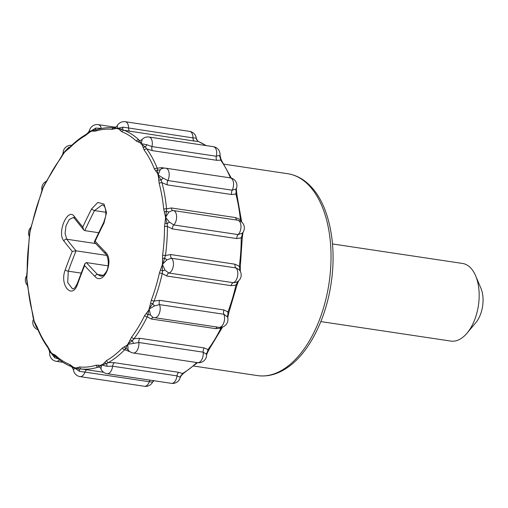 <?xml version="1.0" encoding="UTF-8"?>
<svg xmlns="http://www.w3.org/2000/svg" width="508" height="508" viewBox="0 0 508 508"><rect width="100%" height="100%" fill="white"/><g stroke="black" fill="none" stroke-linecap="round" stroke-linejoin="round"><path stroke-width="0.76" d="M82.785 227.057A479.203 358.877 138.9 0 1 91.599 208.921L97.815 202.451L104.026 204.07L106.509 212.611L103.981 223.101A2.356 0.737 -153 0 1 103.715 222.434L105.74 216.002C106.369 204.419 102.26 205.073 102.178 204.921L94.513 210.572A476.847 357.111 138.9 0 0 84.817 230.632L83.744 229.94L82.785 227.057A479.203 170.409 -156.6 0 1 74.403 216.56A2.356 1.854 142.6 0 0 74.511 218.427L83.737 229.946M143.192 147.676A2.356 1.372 168.7 0 1 145.358 147.022L146.768 148.92A2.356 1.695 -35.9 0 0 144.183 150.082L142.018 144.539L141.522 144.272A2.305 1.46 116 0 1 141.04 143.72L140.786 143.123L136.303 141.065A2.356 1.822 -46.9 0 1 138.773 139.77L141.345 143.358A2.356 1.6 -23.1 0 1 141.04 143.72M120.313 130.448A2.356 1.848 146.8 0 1 122.282 129.305L124.092 130.308A2.356 1.937 -68.7 0 0 121.837 131.743L118.434 128.721L117.881 128.797A2.305 1.27 116.5 0 1 117.284 128.651L116.891 128.346L111.995 129.337A2.356 1.949 -84 0 1 114.027 127.864L114.027 127.864C108.318 127.267 102.546 127.889 96.698 129.731L95.396 129.711A2.356 2.064 109.2 0 0 93.726 131.147L91.472 131.096L90.938 131.502A2.305 1.079 114.5 0 1 90.31 131.782L85.223 135.706A2.356 1.784 -119.9 0 1 85.973 134.493C80.308 137.757 74.854 142.069 69.602 147.441L68.51 148.285A2.356 1.981 65.2 0 0 68.504 148.285A2.356 1.981 65.2 0 0 67.488 149.657L64.795 151.975A2.305 0.914 110.6 0 1 64.237 152.635L60.071 159.188A2.356 1.346 -143.5 0 1 60.223 158.502L45.828 182.347A2.356 1.619 37.1 0 0 45.593 183.166L43.434 187.096A2.305 0.8 105.3 0 1 43.028 188.036L40.367 196.215A2.356 0.705 -159.3 0 1 40.31 195.917L31.344 226.155A2.356 1.029 19.9 0 0 31.369 226.574L30.099 231.521A2.305 0.756 99.3 0 1 29.909 232.601L28.975 241.148L26.829 278.486A2.305 0.781 93.3 0 1 26.88 279.54L28.016 287.147A2.356 0.794 -5.4 0 0 27.877 287.458L27.432 284.886A2.356 1.486 165.1 0 1 27.502 284.182M96.698 129.731A2.356 1.886 -107.5 0 0 95.536 131.121L93.726 131.147M69.602 147.441A2.356 1.543 -135.7 0 0 69.285 148.317L67.488 149.657M47.073 180.283A2.356 0.965 -153.8 0 0 47.079 180.715L45.593 183.166M32.182 223.266L31.369 226.574M27.045 269.989A2.356 0.514 179.8 0 1 27.191 269.811L26.981 273.272M33.287 318.586L32.442 313.512A2.356 1.194 -14.9 0 1 32.537 312.947L34.119 320.834A2.305 0.883 87.7 0 1 34.404 321.704L37.249 327.209A2.356 1.416 -21.9 0 0 37.224 327.984L36.411 326.511A2.356 1.918 -39.3 0 1 36.405 326.504A2.356 1.918 -39.3 0 1 36.068 325.12M49.981 352.361L50.781 352.641L50.444 351.879L49.301 350.628L47.727 347.396A2.356 1.695 -35.9 0 1 47.53 346.221L50.857 352.133A2.305 1.035 83.4 0 1 51.333 352.679L51.683 353.289L55.404 355.238A2.356 1.822 -46.9 0 0 55.867 356.711L51.149 353.06A2.356 1.441 150.6 0 0 51.333 352.679M71.685 365.9A2.356 1.594 -42.6 0 0 71.939 367.189L72.225 367.417A2.356 1.594 -42.6 0 1 71.939 367.189L71.012 366.465A2.356 1.937 -68.7 0 1 69.869 364.56L74.035 367.697L74.492 367.601A2.305 1.219 80.9 0 1 75.095 367.748L75.571 368.071L79.718 366.96A2.356 1.949 -84 0 0 81.35 368.992L79.337 369.151L74.993 368.243A2.356 1.791 123.9 0 0 75.095 367.748M98.273 365.201A2.356 1.81 -73.5 0 0 99.111 367.011L98.044 367.182A2.356 1.886 -107.5 0 1 96.171 365.182L100.997 365.315L101.435 364.896A2.305 1.41 80.6 0 1 102.064 364.623L102.61 364.598L106.489 360.597A2.356 1.784 -119.9 0 0 108.515 362.534L106.559 363.696L102.61 364.598L102.076 365.15A2.356 1.854 88.3 0 0 102.064 364.623M124.511 346.691A2.356 1.727 -107.3 0 0 125.717 348.539L124.689 349.733A2.356 1.543 -135.7 0 1 122.428 347.986L127.235 345.116L127.578 344.43A2.305 1.575 83.3 0 1 128.137 343.77L131.636 337.115A2.356 1.346 -143.5 0 0 134.036 338.703L139.833 338.284L204.203 347.936L208.013 349.567A2.356 1.34 36.4 0 0 209.201 349.218L222.066 327.914A2.356 0.972 -153.7 0 1 220.91 328.193L215.824 328.689L151.454 319.03L147.218 316.865A2.356 0.965 -153.8 0 1 144.634 315.589L148.755 310.153L148.946 309.309A2.305 1.695 89.2 0 1 149.352 308.362L151.34 300.088A2.356 0.705 -159.3 0 0 154.026 301.13L152.832 303.625L149.803 307.727L149.587 308.731A2.356 1.137 35.7 0 0 149.352 308.362M160.63 269.767A2.356 0.775 -150.4 0 0 162.535 270.98L162.217 273.571L159.417 272.929L162.274 264.884A2.305 1.74 97.4 0 1 162.471 263.804L162.598 255.156L165.449 255.537L162.782 264.001A2.356 0.464 20.7 0 0 162.471 263.804M165.017 223.076L167.145 223.698L167.399 226.454A2.356 0.514 179.8 0 0 164.522 226.492L165.544 217.919A2.305 1.715 105.9 0 1 165.494 216.865L163.69 209.15A2.356 0.794 -5.4 0 1 166.561 208.858L165.849 216.865L165.494 216.865M158.89 180.2A2.356 0.705 -176.6 0 1 161.112 180.169L161.976 182.683A2.356 1.194 -14.9 0 0 159.169 183.356L158.261 175.565A2.305 1.613 112.5 0 1 157.969 174.701L157.893 173.901L154.457 169.088A2.356 1.416 -21.9 0 1 157.194 168.205L157.893 173.901L158.325 174.498A2.356 1.022 -5.5 0 1 157.969 174.701M108.128 265.855L86.341 262.592A476.847 169.57 23.4 0 0 97.568 274.491L100.559 276.092C101.829 275.85 102.546 277.209 106.35 271.583C110.026 265.563 107.734 254.826 105.499 253.911A2.356 1.664 -44.3 0 1 105.359 252.006A479.203 170.409 -156.6 0 1 95.167 241.236A479.203 358.877 -41.1 0 1 103.981 223.101M105.359 252.006C114.789 260.528 103.6 286.449 94.818 276.365A479.203 170.409 23.4 0 1 84.62 265.601A479.203 358.877 -41.1 0 0 77.622 284.01C72.339 300.317 59.169 285.286 65.24 269.831A479.203 358.877 138.9 0 1 72.244 251.422A479.203 170.409 23.4 0 1 63.862 240.925C56.667 232.734 67.856 206.82 74.403 216.56M106.617 255.416L76.073 250.831L72.244 251.422M91.599 208.921A2.356 0.737 27 0 0 94.513 210.572L105.956 212.287M103.257 275.342L97.568 274.491A2.356 1.664 135.7 0 0 94.818 276.365M63.862 240.925A2.356 1.854 -37.4 0 1 66.764 239.224A476.847 169.57 23.4 0 0 76.073 250.831A476.847 357.111 138.9 0 0 68.288 271.183A2.356 0.933 -160.3 0 1 65.24 269.831M74.511 218.427L73.254 217.526L69.209 219.526L66.002 225.743L65.056 233.432L66.764 239.224L95.688 243.561M81.147 273.107L68.288 271.183L67.71 282.556L72.453 288.823C72.746 288.131 73.622 291.122 77.362 283.318A2.356 0.933 19.7 0 0 77.622 284.01M27.432 284.886L26.88 279.54M26.829 278.486A2.356 1.143 -8.2 0 1 26.607 278.74L26.854 273.152M37.198 327.92L36.481 327.393L34.169 321.92A1.784 0.679 87.7 0 0 33.947 321.246A2.356 1.683 152.7 0 0 34.119 320.834M36.252 326.276L34.169 321.92A2.356 0.857 168.5 0 0 34.404 321.704M29.369 237.757A2.356 0.851 -179.3 0 0 29.21 238.061L28.975 241.148M29.21 238.061L29.712 232.416A2.356 0.622 -165.2 0 1 29.909 232.601M35.795 325.628L36.411 326.511M48.711 349.307A2.356 1.118 -21.2 0 1 48.806 348.672M30.099 231.521A2.356 0.432 5.6 0 1 29.864 231.584L31.344 226.155M58.426 358.965L54.616 357.664L51.149 353.06A1.784 0.8 83.4 0 0 50.781 352.641A2.356 1.988 121.4 0 0 50.857 352.133M41.37 192.919L40.31 195.917M41.999 190.322L42.907 187.687A2.356 1.302 -150.5 0 1 43.028 188.036M54.616 357.664A3.924 0.616 114.1 0 0 54.839 356.21A2.356 2.07 -80.1 0 1 53.759 354.343M72.225 367.417L74.53 368.129A2.356 2 78.6 0 0 74.492 367.601M43.434 187.096A2.356 0.33 18.3 0 0 43.224 186.957L45.828 182.347M61.697 156.496A2.356 0.635 -153.4 0 1 61.627 156.172L60.223 158.502M71.761 145.301A7.849 7.849 0 0 0 63.094 152.889L62.655 154.349L64.224 152.165A2.356 1.791 -129.1 0 1 64.237 152.635M72.295 367.551L73.444 369.799A7.849 7.849 0 0 0 80.073 376.619A7.849 4.388 98.5 0 0 84.931 372.097L79.413 371.329A3.924 0.781 98 0 0 79.337 369.151A2.356 1.93 -121.8 0 1 77.883 367.411M100.076 367.627L100.565 368.16A3.924 3.772 143.2 0 0 99.111 367.011L100.997 365.315L101.587 365.366A2.356 1.715 46.1 0 0 101.435 364.896M64.795 151.975A2.356 1.022 32.6 0 0 64.662 151.657L68.51 148.285M68.351 148.368L67.882 148.628M87.243 134.029A2.356 1.264 -137 0 1 87.427 133.261L85.973 134.493M115.773 127.273L98.26 124.651A7.849 7.849 0 0 0 89.491 130.467L88.297 132.429L90.418 131.274A2.356 2.019 -93.7 0 1 90.31 131.782M107.093 366.293L102.076 365.15A1.784 1.092 80.6 0 0 101.587 365.366L100.94 368.827A7.849 7.849 0 0 0 107.074 373.697A7.849 4.388 98.5 0 0 112.63 366.217L107.093 366.293A3.924 0.591 82 0 0 106.559 363.696A2.356 1.518 -146.9 0 1 104.756 362.318M128.035 349.72L128.365 350.26A7.849 7.849 0 0 0 133.229 352.996A7.849 4.388 98.5 0 0 138.817 342.513L128.264 344.253A1.784 1.219 83.3 0 0 127.832 344.761L128.035 349.72A3.924 3.359 157.3 0 0 125.717 348.539L127.235 345.116L127.832 344.761A2.356 1.187 26.5 0 0 127.578 344.43M90.938 131.502A2.356 1.556 52.3 0 0 90.907 131.058L95.396 129.711A3.924 0.692 87 0 0 95.726 128.073L101.892 128.41M146.406 313.176A2.356 1.365 -132.9 0 0 147.987 314.82L147.218 316.865A121.691 68.053 98.5 0 1 134.036 338.703L132.372 340.69L128.676 343.414L128.264 344.253A2.356 1.626 56.9 0 0 128.137 343.77M114.116 128.937A2.356 1.676 -113.3 0 1 114.96 127.641A2.356 1.676 -113.3 0 1 115.176 127.572L114.027 127.864M115.176 127.572L116.891 128.346L117.5 128.175A2.356 1.949 -51.6 0 1 117.284 128.651M133.452 343.325L132.372 340.69A2.356 0.889 -162.9 0 1 130.302 339.852M238.601 280.822L237.02 284.975L231.146 285.667L166.776 276.015L162.217 273.571A121.691 68.053 98.5 0 1 154.026 301.13L159.556 300.304A3.924 2.197 98.5 0 0 159.499 304.603L223.869 314.262A3.924 2.197 98.5 0 1 223.926 309.956L227.952 311.918L227.749 317.659L228.244 315.233L227.851 315.151A3.924 2.4 -24.7 0 0 227.419 316.871L223.869 314.262A7.849 4.388 98.5 0 1 223.717 322.974A7.849 4.388 98.5 0 1 218.923 327.33L154.553 317.678A7.849 4.388 98.5 0 0 159.347 313.322A7.849 4.388 98.5 0 0 159.499 304.603L154.47 305.93L149.587 308.731A1.784 1.308 89.2 0 0 149.269 309.461L150.52 315.049A3.924 2.667 156.6 0 0 147.987 314.82L148.755 310.153L149.269 309.461A2.356 0.489 12.4 0 0 148.946 309.309M117.881 128.797A2.356 1.835 81.8 0 0 117.964 128.289L122.282 129.305A3.924 0.768 103.3 0 0 123.139 127.146L117.964 128.289A1.784 0.984 116.5 0 1 117.5 128.175L117.348 125.73M138.239 141.999A2.356 1.816 -80.5 0 1 139.675 140.513A3.924 3.696 47.2 0 0 141.961 139.573L141.961 139.573A3.924 3.696 47.2 0 0 142.069 139.471M154.47 305.93A3.924 0.679 56.3 0 1 152.832 303.625L150.628 303.422M169.469 222.148L165.887 217.678L165.748 218.707L167.145 223.698A3.924 0.902 143.3 0 1 169.469 222.148L173.768 224.942A3.924 2.197 -81.5 0 0 172.339 228.911L167.399 226.454A121.691 68.053 98.5 0 1 165.449 255.537L170.624 254.54A3.924 2.197 -81.5 0 0 171.533 258.255L166.948 259.798L162.782 264.001A1.784 1.346 97.4 0 0 162.63 264.833L165.075 270.25A3.924 1.803 151.4 0 0 162.535 270.98L162.274 265.767L162.63 264.833L162.274 264.884M141.522 144.272A2.356 1.822 117.8 0 0 141.713 143.783L142.018 144.539L145.358 147.022A3.924 0.489 118.9 0 0 146.774 144.697L141.713 143.783A1.784 1.13 116 0 1 141.345 143.358L142.138 139.389L141.415 139.986M155.931 171.228A2.356 1.657 -48 0 1 157.709 169.869A3.924 3.2 39.3 0 0 160.274 169.666L158.325 174.498A1.784 1.245 112.5 0 0 158.54 175.171L158.629 176.136L161.112 180.169L163.049 178.06L158.54 175.171A2.356 1.524 146.5 0 1 158.261 175.565M166.948 259.798A3.924 1.568 47.5 0 1 164.833 258.147A2.356 0.597 171.2 0 0 162.63 258.591M173.082 210.522A7.849 4.388 98.5 0 1 173.285 210.547A7.849 7.849 0 0 0 172.637 210.477L168.986 211.944L165.849 216.865A1.784 1.321 105.9 0 0 165.887 217.678A2.356 0.978 -14.4 0 1 165.544 217.919M164.497 212.166A2.356 1.232 -24.9 0 1 166.548 211.176A3.924 2.457 41.5 0 0 168.986 211.944M27.4 284.62L26.645 279.552A1.784 0.603 93.3 0 0 26.607 278.74M29.864 231.584A1.784 0.584 99.3 0 1 29.712 232.416M45.949 182.188L43.224 186.957A1.784 0.622 105.3 0 1 42.907 187.687M63.094 152.889L64.224 152.165A1.784 0.711 110.6 0 0 64.662 151.657L68.726 147.339L70.053 146.983M100.94 368.827L100.565 368.16A3.924 3.772 143.2 0 1 100.901 368.706M196.088 138.087L196.266 138.201A7.849 7.849 0 0 0 189.636 131.382A7.849 4.388 98.5 0 1 192.964 137.903L196.088 138.087A3.924 3.842 -105.1 0 0 197.218 140.341L197.523 140.646A2.356 1.689 144.4 0 0 197.218 140.341L198.082 141.446L194.329 141.078A3.924 2.197 98.5 0 1 192.964 137.903L123.139 127.146M89.662 130.766L90.418 131.274A1.784 0.838 114.5 0 0 90.907 131.058L95.726 128.073M220.021 155.251A7.849 7.849 0 0 0 213.373 146.679A7.849 4.388 98.5 0 1 216.332 156.235L220.021 155.251L220.751 158.471A2.356 1.187 165.3 0 0 220.351 158.007L220.281 157.099M219.729 155.638A3.924 3.569 -137.5 0 0 220.351 158.007L220.713 160.172L216.789 160.312L152.419 150.66L146.768 148.92A121.691 68.053 98.5 0 1 157.194 168.205L161.608 167.653A3.924 2.197 -81.5 0 0 162.192 168.542M150.52 315.049L152.692 317.157A7.849 7.849 0 0 0 154.553 317.678M146.774 144.697L151.962 146.583L216.332 156.235A3.924 2.197 98.5 0 0 216.789 160.312M230.238 177.87A7.849 4.388 98.5 0 1 233.426 182.378A7.849 4.388 98.5 0 1 232.194 190.189L235.998 189.001L236.499 188.182A7.849 7.849 0 0 0 230.238 177.87L165.868 168.212A7.849 7.849 0 0 0 161.112 168.999L160.274 169.666M163.049 178.06L167.824 180.537L232.194 190.189A3.924 2.197 -81.5 0 0 231.667 194.545L167.297 184.893L161.976 182.683A121.691 68.053 98.5 0 1 166.561 208.858L171.342 207.963A3.924 2.197 -81.5 0 0 172.891 210.496M236.55 191.414L236.893 194.685A2.356 1.194 165.2 0 0 235.864 194.018L236.398 189.243L236.55 191.414A2.356 0.508 180 0 0 236.169 191.141A3.924 2.985 -140.6 0 1 235.998 189.001M242.424 233.089L242.818 232.62A7.849 7.849 0 0 0 237.655 220.199A7.849 4.388 98.5 0 1 240.983 226.155A7.849 4.388 98.5 0 1 238.138 234.594L242.424 233.089A3.924 2.178 -136.9 0 0 242.259 234.702L243.04 232.296M129.762 351.574L124.689 349.733A121.691 68.053 98.5 0 1 108.515 362.534L114.446 362.693A3.924 2.197 98.5 0 0 112.63 366.217L177 375.869A3.924 2.197 98.5 0 1 178.816 372.345L182.512 373.501A2.356 1.784 59.9 0 0 183.483 373.336L197.504 362.636M237.7 281.521A3.924 1.276 -130 0 0 237.693 282.048L238.474 280.937M165.075 270.25L168.885 273.031A3.924 2.197 -81.5 0 0 166.776 276.015M197.523 140.646L198.431 141.542A2.356 1.937 111.6 0 0 198.082 141.446A121.691 68.053 -81.5 0 1 205.943 145.561M79.413 371.329L74.993 368.243A1.784 0.946 80.9 0 0 74.53 368.129L73.622 369.913M98.044 367.182A121.691 68.053 98.5 0 1 81.35 368.992L87.274 369.824A3.924 2.197 98.5 0 0 84.931 372.097L149.301 381.749A7.849 4.388 98.5 0 1 144.443 386.277A7.849 7.849 0 0 0 152.571 382.137L149.301 381.749A3.924 2.197 98.5 0 1 150.216 380.168M68.847 148.088L68.726 147.339M180.048 377.234L177 375.869A7.849 4.388 98.5 0 1 171.444 383.35A7.849 7.849 0 0 0 180.213 377.533L180.048 377.234A3.924 3.67 -28.9 0 1 181.464 375.183L182.512 373.501A121.691 68.053 -81.5 0 0 196.774 362.528M181.185 375.793L181.978 374.86A2.356 1.34 36.3 0 1 181.464 375.183L180.213 377.533M153.886 380.721A3.924 3.861 -78.6 0 0 152.362 382.27M36.481 327.393L36.747 327.006M236.893 194.685L241.364 220.18A2.356 0.794 174.5 0 0 240.354 219.634A121.691 68.053 -81.5 0 0 235.864 194.018L231.667 194.545M241.186 221.672L240.354 219.634L235.712 217.614A3.924 2.197 -81.5 0 0 237.166 220.129M220.751 158.471L221.679 160.719A2.356 1.695 144.3 0 0 220.713 160.172A121.691 68.053 -81.5 0 1 230.448 177.902M242.227 238.252L240.335 266.471L239.312 266.294A121.691 68.053 -81.5 0 0 241.217 237.839L242.259 234.702L242.678 234.652L242.227 238.252A2.356 0.508 179.9 0 0 241.217 237.839L236.709 238.563L172.339 228.911M240.335 266.471L240.303 270.008A2.356 0.8 174.4 0 0 239.916 269.627L239.312 266.294L234.994 264.192A3.924 2.197 -81.5 0 0 235.903 267.913A7.849 4.388 98.5 0 1 237.617 276.041A7.849 4.388 98.5 0 1 233.255 282.689L235.801 282.448A7.849 7.849 0 0 0 239.02 269.583L235.903 267.913L171.533 258.255A7.849 4.388 98.5 0 1 173.247 266.382A7.849 4.388 98.5 0 1 168.885 273.031L233.255 282.689A3.924 2.197 -81.5 0 0 231.146 285.667M239.744 270.459A3.924 1.511 -30.9 0 1 239.916 269.627L240.322 271.412M227.749 317.659L227.419 316.871M221.742 327.241L220.91 328.193A121.691 68.053 -81.5 0 1 208.013 349.567L207.328 352.215A3.924 3.156 -22.2 0 0 206.4 354.267L203.187 352.171A7.849 4.388 98.5 0 1 197.599 362.655L133.229 352.996M206.953 353.835L207.797 352A2.356 0.692 20.5 0 1 207.328 352.215L206.61 355.111L206.4 354.267M238.189 281.75A2.356 0.978 -153.6 0 1 237.693 282.048L235.972 284.956A121.691 68.053 -81.5 0 1 227.952 311.918A2.356 0.699 -159.4 0 0 229.07 311.734L228.244 315.233M94.367 242.106L95.167 241.236M194.329 141.078L124.092 130.308A121.691 68.053 98.5 0 1 138.773 139.77M86.341 262.592L84.868 263.665L84.62 265.601M98.622 232.702L84.817 230.632M320.84 321.589L450.875 341.09A39.256 21.952 -81.5 0 0 467.043 333.127L475.78 322.713A23.552 13.17 -81.5 0 0 480.943 288.322L475.64 275.806A39.256 21.952 -81.5 0 0 471.272 268.599A39.256 21.952 -81.5 0 0 462.521 263.449L332.486 243.948M467.043 333.127A39.256 21.952 -81.5 0 0 475.64 275.806M121.837 131.743A119.926 67.062 98.5 0 1 136.303 141.065M95.536 131.121A119.926 67.062 98.5 0 1 111.995 129.337M69.285 148.317A119.926 67.062 98.5 0 1 85.223 135.706M47.079 180.715A119.926 67.062 98.5 0 1 60.071 159.188M32.296 223.374A119.926 67.062 98.5 0 1 40.367 196.215M27.191 269.811A119.926 67.062 98.5 0 1 29.115 241.148M32.537 312.947A119.926 67.062 98.5 0 1 28.016 287.147M47.53 346.221A119.926 67.062 98.5 0 1 37.249 327.209M69.869 364.56A119.926 67.062 98.5 0 1 55.404 355.238M96.171 365.182A119.926 67.062 98.5 0 1 79.718 366.96M122.428 347.986A119.926 67.062 98.5 0 1 106.489 360.597M144.634 315.589A119.926 67.062 98.5 0 1 131.636 337.115M159.417 272.929A119.926 67.062 98.5 0 1 151.34 300.088M164.522 226.492A119.926 67.062 98.5 0 1 162.598 255.156M159.169 183.356A119.926 67.062 98.5 0 1 163.69 209.15M144.183 150.082A119.926 67.062 98.5 0 1 154.457 169.088M310.49 187.109A102.064 57.074 -81.5 0 0 287.744 173.723C297.021 175.196 305.2 179.972 312.287 188.055C329.654 207.467 336.975 246.05 331.051 283.769C325.819 319.214 309.283 351.993 288.741 366.668C278.498 374.085 268.078 377.063 257.467 375.596A102.064 57.074 -81.5 0 0 324.339 305.111A102.064 57.074 -81.5 0 0 310.49 187.109M59.487 359.823A7.849 4.388 98.5 0 1 56.331 361.321A7.849 7.849 0 0 1 49.689 352.749L49.301 350.628M101.34 128.524A3.924 2.197 98.5 0 1 101.282 128.321A7.849 4.388 98.5 0 0 98.26 124.651M129.959 131.426A3.924 2.197 98.5 0 1 128.594 128.245A7.849 4.388 98.5 0 0 125.266 121.723A7.849 7.849 0 0 0 117.138 125.863L115.221 127.54M213.373 146.679L149.003 137.027A7.849 4.388 98.5 0 1 151.962 146.583A3.924 2.197 98.5 0 0 152.419 150.66M164.751 168.129L161.608 167.653M165.868 168.212A7.849 4.388 98.5 0 1 169.056 172.72A7.849 4.388 98.5 0 1 167.824 180.537A3.924 2.197 -81.5 0 0 167.297 184.893M237.446 220.18A7.849 4.388 98.5 0 1 237.655 220.199L173.285 210.547A7.849 4.388 98.5 0 1 176.613 216.497A7.849 4.388 98.5 0 1 173.768 224.942L238.138 234.594A3.924 2.197 -81.5 0 0 236.709 238.563M223.926 309.956L159.556 300.304M139.833 338.284A3.924 2.197 98.5 0 0 138.817 342.513L203.187 352.171A3.924 2.197 98.5 0 1 204.203 347.936M128.702 351.415A3.924 2.197 98.5 0 1 129.134 351.066M178.816 372.345L114.446 362.693M235.712 217.614L171.342 207.963M103.613 372.275L87.274 369.824M153.333 317.392A3.924 2.197 -81.5 0 0 151.454 319.03M215.824 328.689A3.924 2.197 98.5 0 1 217.405 327.101M234.994 264.192L170.624 254.54M41.948 190.386L41.218 192.919M62.655 154.349L61.627 156.172M88.297 132.429L87.433 133.261M26.657 275.717A7.849 7.849 0 0 0 27.578 285.502M30.963 227.311A7.849 7.849 0 0 0 29.286 236.391M46.59 181.191A7.849 7.849 0 0 0 41.98 190.233M196.266 138.201L197.167 140.195M149.003 137.027A7.849 7.849 0 0 0 142.094 139.44M236.499 188.182L236.398 189.243M193.732 366.039L257.467 375.596M224.009 164.167L287.744 173.723M154.159 380.6L152.571 382.137M33.21 319.818A7.849 7.849 0 0 0 37.948 329.743M241.364 220.18L241.757 222.136M221.679 160.719L231.28 178.098M198.431 141.542L206.286 145.618M240.36 271.488L240.303 270.008M243.053 232.169L242.678 234.652M172.974 210.515L172.637 210.477M32.442 313.512L27.877 287.458M197.599 362.655A7.849 7.849 0 0 0 206.61 355.111M181.978 374.86L183.483 373.336M237.02 284.975L229.07 311.734M218.923 327.33A7.849 7.849 0 0 0 227.711 317.678M94.317 241.827L103.715 222.434M207.797 352L209.201 349.218M222.58 327.012L222.066 327.914M47.727 347.396C43.682 341.795 40.176 335.324 37.224 327.984M71.012 366.465C65.608 364.35 60.554 361.099 55.867 356.711M144.443 386.277L80.073 376.619M62.986 362.318L56.331 361.321M105.499 253.911L94.367 242.113M77.362 283.318L84.868 263.665M171.444 383.35L107.074 373.697M189.636 131.382L125.266 121.723"/></g></svg>
